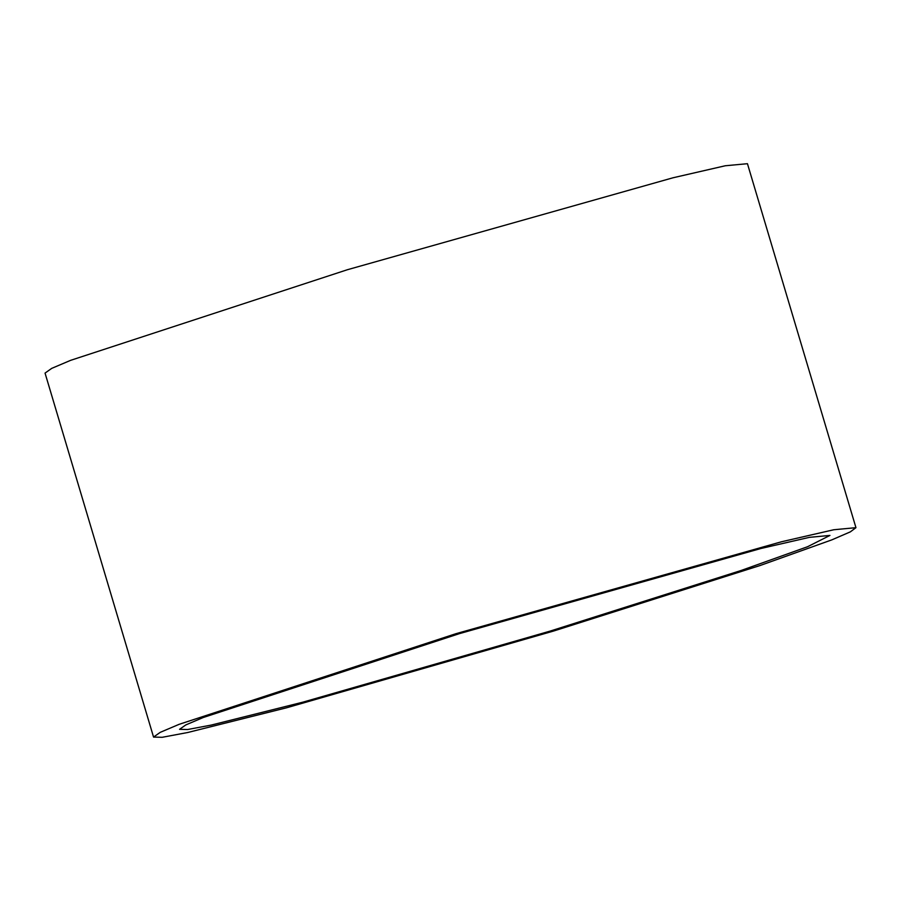 <?xml version="1.0" encoding="UTF-8"?>
<svg xmlns="http://www.w3.org/2000/svg" width="901" height="901" viewBox="0 0 901 901"><rect width="100%" height="100%" fill="white"/><g stroke="black" fill="none" stroke-linecap="round" stroke-linejoin="round"><path stroke-width="1.35" d="M855.95 527.682L747.447 163.7L725.294 165.761L673.024 177.779L347.392 269.726L70.616 360.344L51.729 368.363L45.05 373.093L153.553 737.074L160.243 732.344L179.119 724.325L455.895 633.707L781.527 541.76L833.797 529.743L855.95 527.682L850.33 531.872L831.826 539.868L760.005 565.546L553.608 631.038L286.687 707.758L187.735 732.502L162.191 737.3L153.553 737.074M549.993 631.139L741.095 570.491L807.589 546.716L829.934 535.431L809.425 537.345L761.03 548.472L459.521 633.606L203.243 717.511L185.764 724.945L179.569 729.314L187.566 729.528L211.228 725.08L302.837 702.172L549.993 631.139"/></g></svg>
